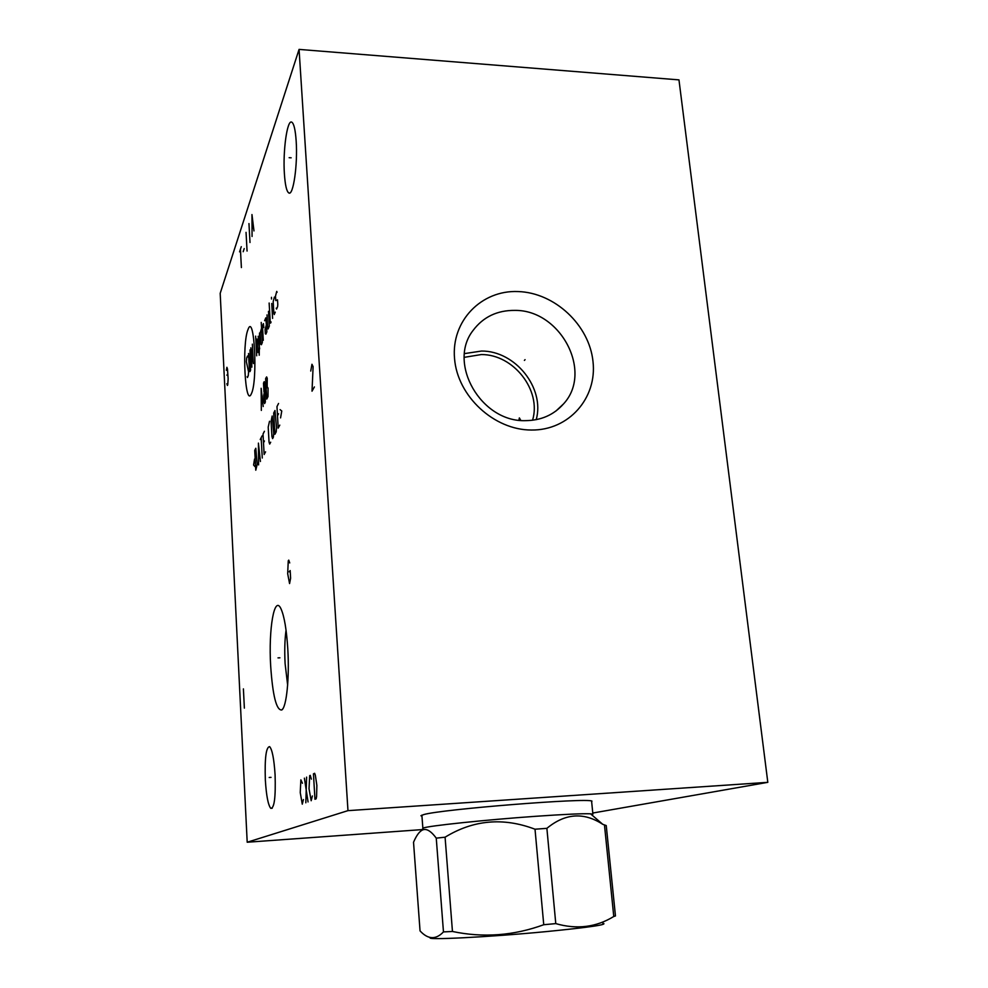 <?xml version="1.0" encoding="UTF-8"?>
<svg xmlns="http://www.w3.org/2000/svg" width="988" height="988" viewBox="0 0 988 988"><rect width="100%" height="100%" fill="white"/><g stroke="black" fill="none" stroke-linecap="round" stroke-linejoin="round"><path stroke-width="1.48" d="M422.061 829.611L247.198 842.233L347.974 810.642L767.812 782.335L592.775 813.038M421.962 816.236L420.925 815.73L423.778 814.569C441.414 809.283 587.502 797.612 591.948 801.107L591.676 802.083M347.974 810.642L299.068 49.4L678.966 79.88L767.812 782.335M531.495 430.027C494.074 430.151 457.407 396.2 454.542 358.558C451.108 320.89 481.477 289.904 518.12 291.559C554.725 292.658 589.28 325.04 592.998 361.485C597.258 397.929 568.989 430.472 531.495 430.027M247.198 842.233L220.188 293.35L299.068 49.4M287.804 649.128C289.558 677.953 286.495 707.47 281.741 709.989C276.405 710.397 272.713 695.737 270.675 666.011C268.403 628.973 274.417 593.776 281.123 609.102C284.359 616.561 286.582 629.899 287.804 649.128M296.165 140.963C297.857 164.638 293.214 196.328 288.805 192.956C286.619 191.474 285.149 185.089 284.396 173.826C282.803 151.065 287.15 119.338 291.732 122.142C293.893 123.438 295.375 129.712 296.165 140.963M275.084 774.728C275.776 797.155 274.343 808.357 270.774 808.345C268.131 805.059 266.315 795.612 265.34 780.014C264.648 758.055 266.081 746.94 269.65 746.656C272.243 749.645 274.047 758.994 275.084 774.728M518.922 420.196L519.367 417.899L520.812 420.406M464.249 357.335L481.304 354.556C513.562 354.272 541.708 390.309 532.557 420.246M563.493 403.944C553.786 414.911 541.128 420.48 525.493 420.653C481.193 422.284 447.156 363.238 473.091 330.424C483.268 316.901 497.211 310.232 514.933 310.393C560.715 309.849 593.331 372.019 563.493 403.944L556.009 410.971M464.508 353.605L481.564 351.036C515.328 350.802 545.03 388.037 536.225 419.665M287.644 685.055L285.1 663.578C284.445 650.82 284.754 639.668 286.038 630.134M604.508 825.4L613.77 916.494L615.462 915.95L606.237 825.56L602.766 824.325C583.747 811.926 565.124 813.272 546.883 828.339L535.014 829.216L543.746 924.731C513.624 935.71 483.194 937.958 452.455 931.474L443.464 931.906C435.844 939.897 428.039 939.563 420.048 930.894L413.527 842.258C415.96 836.626 418.418 832.872 420.888 831.019C425.087 827.561 430.212 829.932 436.251 838.145L443.464 931.906M535.014 829.216C503.361 817.187 473.388 819.842 445.082 837.194L452.455 931.474M546.883 828.339L555.775 923.607L543.746 924.731M591.577 801.021L592.899 814.186L590.552 813.816C582.759 813.47 564.42 814.297 535.533 816.31C485.787 819.793 427.816 825.919 423.407 828.006L420.888 831.019M445.082 837.194L436.251 838.145M602.816 923.212C608.929 924.472 590.083 927.275 546.29 931.598C488.047 937.204 422.926 940.391 430.694 937.563M613.77 916.494C596.135 927.287 576.794 929.671 555.775 923.607M592.899 814.186L591.8 814.89M279.9 657.81L278.011 657.885L279.9 657.81M291.164 157.808L289.138 157.697M271.033 777.371L269.205 777.482M239.578 251.841L241.282 246.679M240.43 249.272L241.393 267.563M243.172 251.718L244.221 248.581M246.049 232.353L247.062 251.063M248.964 223.572L250.001 242.492M253.978 230.908L251.965 214.557L252.064 236.478M252.101 228.981L253.237 225.622M226.857 383.715L227.45 385.468L227.759 384.703L228.142 378.787L227.487 369.006L226.894 367.301L226.363 370.315M226.944 375.317L227.252 374.538M314.394 386.938L312.01 391.186L313.11 366.634L311.961 364.263L310.751 371.043M243.406 688.871L244.369 708.124M289.719 562.938L288.755 560.122L288.261 560.764L287.681 573.707L289.57 583.562L290.608 578.202L290.163 570.558L289.163 571.83M247.988 329.609C241.788 343.824 245.16 408.909 251.409 393.656C258.029 380.627 254.237 311.381 247.988 329.609M247.766 356.89L247.482 356.038L246.667 358.051L246.395 361.756L248.556 371.859L248.284 375.576L247.457 377.527L247.185 376.65M250.001 349.9L250.594 370.142L249.964 371.636L249.396 369.883L248.519 353.494M251.878 367.128L250.841 347.825L253.385 363.572L252.348 344.157M256.695 355.791L255.62 336.13M258.041 352.617L257.349 339.897L257.041 339.032L255.929 341.737M259.214 355.223L259.535 332.993M258.177 336.303L259.634 348.875M261.548 328.152L260.227 332.944L260.869 344.367L261.412 344.713L262.339 342.515L261.227 322.421M263.821 327.559L263.426 323.607L262.475 325.879L263.277 340.304M266.464 324.533L265.093 329.436L265.34 333.796L265.908 334.117L266.871 331.845L265.809 317.827L264.611 320.73M267.019 314.888L267.773 328.078L268.094 328.967L269.329 326.065L268.489 311.331M269.144 303.032L270.243 322.236L270.576 323.138L271.083 321.952M272.589 318.383L271.737 303.477M271.49 299.006L271.478 297.314L271.49 299.006M274.38 297.079L273.182 301.686L273.874 313.665L274.219 314.567L275.257 312.134M276.208 308.157L276.554 309.059L277.616 306.576L277.789 304.428L277.517 299.87L275.776 300.599L275.504 296.079L276.726 291.398L277.085 292.275M263.203 406.525L261.153 388.272L261.338 410.415M261.326 403.993L262.573 401.375M264.685 390.384L263.66 395.83L263.981 401.647L264.623 403.573L265.34 402.091L264.673 383.875L264.204 381.64L263.487 383.183L263.969 391.915M266.204 388.79L267.168 386.728L267.242 378.318L266.624 376.922L265.636 378.528L266.772 399.09L267.995 396.559L268.069 388.136L267.168 386.728M254.546 459.062L253.583 465.039L254.941 466.583M255.781 470.202L257.176 464.434L255.818 448.243L254.719 450.405L255.781 470.202M260.424 461.495L258.424 443.106L258.597 464.903M258.597 458.593L259.807 456.295M262.265 458.024L261.153 437.721M260.239 439.536L262.079 435.893M264.426 431.274L263.018 434.053L264.142 454.505L265.562 451.837M264.438 440.981L263.5 442.809M269.514 421.271L268.205 427.137L269.032 442.019L269.687 444.081L270.687 442.216M271.935 436.535L272.602 438.61L273.367 437.19L273.701 433.189L272.169 416.022L271.083 421.493L271.935 436.535M274.899 434.3L276.195 431.88L276.541 427.829L274.973 410.502L273.688 413.021L274.899 434.3M278.554 403.462L276.973 406.574L278.196 428.1L279.789 425.112M278.554 413.75L277.492 415.787M280.567 417.912L281.765 411.008L280.086 409.625M302.452 783.262L300.871 779.828L300.241 792.561L302.279 804.17L303.402 799.564M304.39 778.161L308.058 801.935M305.823 802.799L306.601 777.111M311.381 779.149L310.269 775.37L309.701 775.642L309.022 788.77L311.183 800.737L312.369 795.958M313.443 773.851L314.962 799.267L316.148 798.81L316.605 796.439L316.864 785.386L315.333 775.148L314.616 773.295L313.443 773.851M524.393 360.41L525.073 359.657L524.393 360.41M282.84 708.754L281.741 709.989M288.805 192.956L289.669 193.006M270.774 808.345L272.206 808.246M590.552 813.816L602.766 824.325M421.876 815.125L422.864 828.253"/></g></svg>
